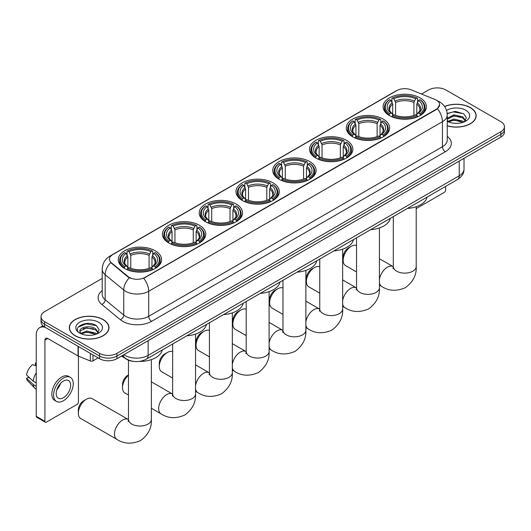 <?xml version="1.0" encoding="UTF-8"?>
<svg xmlns="http://www.w3.org/2000/svg" width="531" height="531" viewBox="0 0 531 531"><rect width="100%" height="100%" fill="white"/><g stroke="black" fill="none" stroke-linecap="round" stroke-linejoin="round"><path stroke-width="0.8" d="M272.974 182.817A21.671 12.512 0 0 0 249.358 180.102A21.671 12.512 0 0 0 235.976 191.664A21.671 12.512 0 0 0 242.328 200.506A21.671 12.512 0 0 0 265.945 203.22A21.671 12.512 0 0 0 279.319 191.664A21.671 12.512 0 0 0 272.974 182.817M383.302 119.117A21.671 12.512 0 0 0 359.686 116.402A21.671 12.512 0 0 0 346.305 127.964A21.671 12.512 0 0 0 352.657 136.812A21.671 12.512 0 0 0 376.273 139.52A21.671 12.512 0 0 0 389.648 127.964A21.671 12.512 0 0 0 383.302 119.117M346.524 140.35A21.671 12.512 0 0 0 322.908 137.635A21.671 12.512 0 0 0 309.533 149.198A21.671 12.512 0 0 0 315.879 158.046A21.671 12.512 0 0 0 339.495 160.754A21.671 12.512 0 0 0 352.869 149.198A21.671 12.512 0 0 0 346.524 140.35M309.746 161.583A21.671 12.512 0 0 0 286.129 158.869A21.671 12.512 0 0 0 272.755 170.431A21.671 12.512 0 0 0 279.1 179.279A21.671 12.512 0 0 0 302.716 181.987A21.671 12.512 0 0 0 316.098 170.431A21.671 12.512 0 0 0 309.746 161.583M236.195 204.05A21.671 12.512 0 0 0 212.579 201.335A21.671 12.512 0 0 0 199.205 212.891A21.671 12.512 0 0 0 205.55 221.739A21.671 12.512 0 0 0 229.166 224.454A21.671 12.512 0 0 0 242.541 212.891A21.671 12.512 0 0 0 236.195 204.05M199.417 225.277A21.671 12.512 0 0 0 175.801 222.569A21.671 12.512 0 0 0 162.426 234.125A21.671 12.512 0 0 0 168.772 242.972A21.671 12.512 0 0 0 192.388 245.687A21.671 12.512 0 0 0 205.769 234.125A21.671 12.512 0 0 0 199.417 225.277M155.244 250.785A21.671 12.512 0 0 0 131.628 248.077A21.671 12.512 0 0 0 118.247 259.632A21.671 12.512 0 0 0 124.593 268.48A21.671 12.512 0 0 0 148.209 271.188A21.671 12.512 0 0 0 161.59 259.632A21.671 12.512 0 0 0 155.244 250.785M420.074 97.883A21.671 12.512 0 0 0 396.458 95.175A21.671 12.512 0 0 0 383.083 106.731A21.671 12.512 0 0 0 389.429 115.579A21.671 12.512 0 0 0 413.045 118.294A21.671 12.512 0 0 0 426.426 106.731A21.671 12.512 0 0 0 420.074 97.883M436.382 100.153A11.038 6.372 0 0 0 434.909 99.443L411.1 89.819A11.038 6.372 0 0 0 396.962 90.529L112.665 254.668A11.038 6.372 0 0 0 109.432 259.174A11.038 6.372 0 0 0 111.43 262.832L128.097 276.578A11.038 6.372 0 0 0 144.95 277.428L436.382 109.167A11.038 6.372 0 0 0 439.615 104.66A11.038 6.372 0 0 0 436.382 100.153M133.122 361.332A12.266 7.082 180 0 1 125.362 358.438L122.084 355.73M447.248 125.854A19.833 11.45 0 0 0 476.161 115.678A19.833 11.45 0 0 0 470.353 107.581A19.833 11.45 0 0 0 444.58 106.459M103.173 319.576A19.833 11.45 0 0 0 81.562 317.093A19.833 11.45 0 0 0 69.315 327.673A19.833 11.45 0 0 0 75.13 335.765A19.833 11.45 0 0 0 96.735 338.247A19.833 11.45 0 0 0 108.981 327.673A19.833 11.45 0 0 0 103.173 319.576M439.615 104.66L437.451 108.722L436.382 109.499L143.709 278.317A14.31 8.264 60 0 1 148.707 291.28A16.355 9.445 180 0 1 125.581 291.28A16.355 9.445 180 0 1 123.743 290.019L105.171 274.706A16.355 9.445 180 0 1 102.211 269.29L102.211 294.327A16.355 9.445 0 0 0 105.171 299.743L123.743 315.062A16.355 9.445 0 0 0 125.581 316.317A16.355 9.445 0 0 0 148.707 316.317L442.456 146.729A16.355 9.445 0 0 0 447.248 140.051L447.248 115.008A16.355 9.445 180 0 1 442.456 121.685A14.31 8.264 -120 0 0 437.451 108.722M102.211 278.397L44.624 311.644A12.266 7.082 0 0 0 41.033 316.655L41.033 321.998A12.266 7.082 0 0 0 44.624 327.003L99.556 358.717L99.556 356.049A12.266 7.082 0 0 0 116.906 356.049L500.859 134.376A12.266 7.082 0 0 0 504.45 129.365A12.266 7.082 0 0 1 500.859 134.376L116.906 356.049A12.266 7.082 0 0 1 99.556 356.049L44.624 324.335L99.556 356.049L99.556 353.374A12.266 7.082 0 0 0 116.906 353.374L500.859 131.701A12.266 7.082 0 0 0 504.45 126.697A12.266 7.082 0 0 0 500.859 121.685L445.927 89.971A12.266 7.082 0 0 0 428.577 89.971L421.541 94.033M41.033 319.323A12.266 7.082 0 0 0 44.624 324.335A12.266 7.082 0 0 1 41.033 319.323M130.58 278.317L128.097 277.063L110.687 262.56A14.31 9.571 129.5 0 0 105.171 274.706L105.171 299.743A4.089 2.735 -50.5 0 1 101.819 304.436A20.444 11.801 180 0 1 102.211 290.583M41.033 316.655A12.266 7.082 0 0 0 44.624 321.66L99.556 353.374M99.556 358.717A12.266 7.082 0 0 0 116.906 358.717L500.859 137.044A12.266 7.082 0 0 0 504.45 132.04L504.45 126.697M447.248 125.721A19.627 11.33 0 0 0 475.962 115.678A19.627 11.33 0 0 0 470.207 107.667A19.627 11.33 0 0 0 444.653 106.572M454.118 123.265L457.198 123.358M447.991 121.314L453.939 119.044L462.866 121.128L463.948 121.997M448.536 121.884L453.939 120.099L463.059 122.322M447.248 119.986A9.239 5.337 0 0 0 448.622 121.957M447.248 118.234L453.939 114.802L462.866 116.886L465.521 120.557M447.248 119.289L453.939 115.864L462.866 117.948L465.309 120.829M447.334 121.353L447.812 121.645M447.248 121.307A13.328 7.693 0 0 0 465.76 121.121A13.328 7.693 0 0 0 465.76 110.236A13.328 7.693 0 0 0 446.538 110.461M464.26 121.864L466.351 117.763L463.709 113.787L455.286 111.397L447.162 113.448M448.084 121.725L447.248 120.736M447.188 113.694L453.215 111.908L463.53 113.661M450.275 116.681L453.215 116.15L460.576 116.78M450.275 120.922L453.215 120.391L460.576 121.022M416.204 208.623L444.188 192.468A2.044 1.181 120 0 0 445.635 189.959L445.635 186.381M75.269 335.685A19.627 11.33 0 0 0 96.662 338.141A19.627 11.33 0 0 0 108.775 327.673A19.627 11.33 0 0 0 103.027 319.655A19.627 11.33 0 0 0 81.641 317.199A19.627 11.33 0 0 0 69.521 327.673A19.627 11.33 0 0 0 75.269 335.685M86.931 335.26L90.018 335.353M80.805 333.302L86.759 331.032L95.686 333.123L96.761 333.986M81.356 333.873L86.759 332.094L95.879 334.318M80.898 333.714L79.942 331.477A9.239 5.337 0 0 0 81.435 333.946M98.335 332.545L95.686 328.881C90.137 324.74 78.721 327.295 79.942 331.477L79.909 331.072M79.969 331.609L80.221 330.919L86.759 327.853L95.686 329.943L98.129 332.824M97.08 333.86L99.171 329.758L96.529 325.775C87.177 319.051 70.557 327.912 80.154 333.342L80.626 333.634M98.574 322.231A13.328 7.693 0 0 0 79.723 322.231A13.328 7.693 0 0 0 79.723 333.11A13.328 7.693 0 0 0 98.574 333.11A13.328 7.693 0 0 0 98.574 322.231M78.203 327.116L86.029 323.903L96.343 325.656M83.095 328.676L86.029 328.138L93.396 328.775M83.095 332.917L86.029 332.379L93.396 333.01M343.172 260.336L343.172 256.997A7.361 4.248 -60 0 1 348.376 247.984L351.263 246.318A11.45 6.611 120 0 0 343.172 260.336A11.45 6.611 120 0 0 345.542 265.58L356.527 271.918M389.044 115.346L389.621 113.8A19.461 11.237 0 0 1 389.621 99.662L390.962 100.439A17.583 10.149 0 0 0 390.962 113.023L392.283 113.78L392.708 115.353M392.708 114.709L392.708 104.142L390.962 100.439M391.931 102.111L391.931 98.328L392.515 97.996A19.461 11.237 0 0 1 416.994 97.996L415.654 98.766A17.583 10.149 0 0 0 393.849 98.766L395.602 102.47L395.602 115.4M413.908 115.4L413.908 102.47L415.654 98.766M407.456 208.424A22.488 12.983 0 0 0 427.077 197.094M391.931 116.468A20.278 11.709 0 0 0 417.578 116.468L416.994 115.466A19.461 11.237 0 0 1 392.515 115.466L391.931 116.82M417.578 116.82L417.578 116.468M389.621 99.662L389.044 99.994A20.278 11.709 0 0 0 384.471 107.401A20.278 11.709 0 0 0 389.044 114.802M416.994 97.996L417.578 98.328L417.578 102.111M392.515 115.466L393.849 114.696A17.583 10.149 0 0 0 415.654 114.696L416.994 115.466M390.962 113.023L389.621 113.8M393.849 98.766L392.515 97.996M392.283 102.715A15.724 9.08 0 0 0 392.283 113.78L392.356 113.826C390.119 111.663 389.21 110.196 389.628 109.426A15.127 8.735 0 0 1 392.708 104.142M420.466 114.802A20.278 11.709 0 0 0 425.032 107.401A20.278 11.709 0 0 0 420.466 99.994L419.888 99.662A19.461 11.237 0 0 1 419.888 113.8L420.466 115.346M419.888 113.8L418.547 113.023A17.583 10.149 0 0 0 418.547 100.439L419.888 99.662M418.547 100.439L416.795 104.142L416.795 114.709L417.227 113.78L418.547 113.023M416.795 104.142A15.127 8.735 0 0 1 419.882 109.426C420.293 110.202 419.384 111.669 417.154 113.826L417.227 113.78A15.724 9.08 0 0 0 417.227 102.715M416.795 115.353L416.795 114.709M356.527 245.521A11.45 6.611 120 0 0 351.263 246.318L348.376 247.984M306.394 281.569L306.394 278.231A7.361 4.248 -60 0 1 311.597 269.217L314.491 267.544A11.45 6.611 120 0 0 306.394 281.569A11.45 6.611 120 0 0 308.763 286.813L319.755 293.152M352.265 136.58L352.843 135.033A19.461 11.237 0 0 1 352.843 120.895L354.184 121.672A17.583 10.149 0 0 0 354.184 134.257L355.505 135.007L355.929 136.586M355.929 135.943L355.929 125.376L354.184 121.672M355.153 123.345L355.153 119.561L355.737 119.229A19.461 11.237 0 0 1 380.216 119.229L378.882 119.999A17.583 10.149 0 0 0 357.078 119.999L358.823 123.703L358.823 136.633M377.129 136.633L377.129 123.703L378.882 119.999M370.678 229.657A22.488 12.983 0 0 0 390.305 218.327M355.153 137.702A20.278 11.709 0 0 0 380.8 137.702L380.216 136.699A19.461 11.237 0 0 1 355.737 136.699L355.153 138.053M380.8 138.053L380.8 137.702M352.843 120.895L352.265 121.227A20.278 11.709 0 0 0 347.699 128.635A20.278 11.709 0 0 0 352.265 136.036M380.216 119.229L380.8 119.561L380.8 123.345M355.737 136.699L357.078 135.929A17.583 10.149 0 0 0 378.882 135.929L380.216 136.699M354.184 134.257L352.843 135.033M357.078 119.999L355.737 119.229M355.505 123.949A15.724 9.08 0 0 0 355.505 135.007L355.578 135.06C353.347 132.896 352.438 131.429 352.849 130.659A15.127 8.735 0 0 1 355.929 125.376M383.687 136.036A20.278 11.709 0 0 0 388.261 128.635A20.278 11.709 0 0 0 383.687 121.227L383.11 120.895A19.461 11.237 0 0 1 383.11 135.033L383.687 136.58M383.11 135.033L381.769 134.257A17.583 10.149 0 0 0 381.769 121.672L383.11 120.895M381.769 121.672L380.023 125.376L380.023 135.943L380.448 135.007L381.769 134.257M380.023 125.376A15.127 8.735 0 0 1 383.103 130.659C383.515 131.436 382.605 132.903 380.375 135.06L380.448 135.007A15.724 9.08 0 0 0 380.448 123.949M380.023 136.586L380.023 135.943M319.755 266.754A11.45 6.611 120 0 0 314.491 267.544L311.597 269.217M269.615 302.803L269.615 299.464A7.361 4.248 -60 0 1 274.826 290.45L277.713 288.778A11.45 6.611 120 0 0 269.615 302.803A11.45 6.611 120 0 0 271.991 308.04L282.977 314.385M315.487 157.813L316.071 156.267A19.461 11.237 0 0 1 316.071 142.129L317.405 142.905A17.583 10.149 0 0 0 317.405 155.49L318.726 156.24L319.158 157.82M319.158 157.176L319.158 146.609L317.405 142.905M318.381 144.578L318.381 140.795L318.958 140.463A19.461 11.237 0 0 1 343.444 140.463L342.103 141.233A17.583 10.149 0 0 0 320.299 141.233L322.045 144.936L322.045 157.866M340.358 157.866L340.358 144.936L342.103 141.233M333.906 250.891A22.488 12.983 0 0 0 353.527 239.561M318.381 158.935A20.278 11.709 0 0 0 344.022 158.935L343.444 157.933A19.461 11.237 0 0 1 318.958 157.933L318.381 159.28M344.022 159.28L344.022 158.935M316.071 142.129L315.487 142.461A20.278 11.709 0 0 0 310.92 149.861A20.278 11.709 0 0 0 315.487 157.269M343.444 140.463L344.022 140.795L344.022 144.578M318.958 157.933L320.299 157.163A17.583 10.149 0 0 0 342.103 157.163L343.444 157.933M317.405 155.49L316.071 156.267M320.299 141.233L318.958 140.463M318.726 145.182A15.724 9.08 0 0 0 318.726 156.24L318.806 156.293C316.569 154.129 315.66 152.662 316.071 151.893A15.127 8.735 0 0 1 319.158 146.609M346.916 157.269A20.278 11.709 0 0 0 351.482 149.861A20.278 11.709 0 0 0 346.916 142.461L346.331 142.129A19.461 11.237 0 0 1 346.331 156.267L346.916 157.813M346.331 156.267L344.997 155.49A17.583 10.149 0 0 0 344.997 142.905L346.331 142.129M344.997 142.905L343.245 146.609L343.245 157.176L343.676 156.24L344.997 155.49M343.245 146.609A15.127 8.735 0 0 1 346.331 151.893C346.743 152.669 345.834 154.136 343.597 156.293L343.676 156.24A15.724 9.08 0 0 0 343.676 145.182M343.245 157.82L343.245 157.176M282.977 287.988A11.45 6.611 120 0 0 277.713 288.778L274.826 290.45M232.843 324.036L232.843 320.697A7.361 4.248 -60 0 1 238.047 311.684L240.935 310.011A11.45 6.611 120 0 0 232.843 324.036A11.45 6.611 120 0 0 235.213 329.273L246.198 335.619M278.709 179.047L279.293 177.493A19.461 11.237 0 0 1 279.293 163.362L280.633 164.132A17.583 10.149 0 0 0 280.633 176.723L281.954 177.473L282.379 179.053M282.379 178.409L282.379 167.836L280.633 164.132M281.603 165.811L281.603 162.028L282.187 161.696A19.461 11.237 0 0 1 306.666 161.696L305.325 162.466A17.583 10.149 0 0 0 283.521 162.466L285.273 166.17L285.273 179.093M303.579 179.093L303.579 166.17L305.325 162.466M297.128 272.124A22.488 12.983 0 0 0 316.748 260.794M281.603 180.168A20.278 11.709 0 0 0 307.25 180.168L306.666 179.166A19.461 11.237 0 0 1 282.187 179.166L281.603 180.513M307.25 180.513L307.25 180.168M279.293 163.362L278.709 163.694A20.278 11.709 0 0 0 274.142 171.095A20.278 11.709 0 0 0 278.709 178.502M306.666 161.696L307.25 162.028L307.25 165.811M282.187 179.166L283.521 178.396A17.583 10.149 0 0 0 305.325 178.396L306.666 179.166M280.633 176.723L279.293 177.493M283.521 162.466L282.187 161.696M281.954 166.409A15.724 9.08 0 0 0 281.954 177.473L282.027 177.527C279.791 175.363 278.881 173.896 279.299 173.126A15.127 8.735 0 0 1 282.379 167.836M310.137 178.502A20.278 11.709 0 0 0 314.704 171.095A20.278 11.709 0 0 0 310.137 163.694L309.56 163.362A19.461 11.237 0 0 1 309.56 177.493L310.137 179.047M309.56 177.493L308.219 176.723A17.583 10.149 0 0 0 308.219 164.132L309.56 163.362M308.219 164.132L306.467 167.836L306.467 178.409L306.898 177.473L308.219 176.723M306.467 167.836A15.127 8.735 0 0 1 309.553 173.126C309.965 173.902 309.055 175.369 306.825 177.527L306.898 177.473A15.724 9.08 0 0 0 306.898 166.409M306.467 179.053L306.467 178.409M246.198 309.221A11.45 6.611 120 0 0 240.935 310.011L238.047 311.684M196.065 345.269L196.065 341.931A7.361 4.248 -60 0 1 201.269 332.917L204.163 331.244A11.45 6.611 120 0 0 196.065 345.269A11.45 6.611 120 0 0 198.435 350.506L209.426 356.852M241.937 200.28L242.514 198.727A19.461 11.237 0 0 1 242.514 184.596L243.855 185.365A17.583 10.149 0 0 0 243.855 197.957L245.176 198.707L245.601 200.287M245.601 199.643L245.601 189.069L243.855 185.365M244.824 187.045L244.824 183.255L245.408 182.923A19.461 11.237 0 0 1 269.887 182.923L268.553 183.699A17.583 10.149 0 0 0 246.749 183.699L248.495 187.403L248.495 200.326M266.801 200.326L266.801 187.403L268.553 183.699M260.349 293.358A22.488 12.983 0 0 0 279.976 282.027M244.824 201.402A20.278 11.709 0 0 0 270.471 201.402L269.887 200.399A19.461 11.237 0 0 1 245.408 200.399L244.824 201.747M270.471 201.747L270.471 201.402M242.514 184.596L241.937 184.927A20.278 11.709 0 0 0 237.37 192.328A20.278 11.709 0 0 0 241.937 199.729M269.887 182.923L270.471 183.255L270.471 187.045M245.408 200.399L246.749 199.623A17.583 10.149 0 0 0 268.553 199.623L269.887 200.399M243.855 197.957L242.514 198.727M246.749 183.699L245.408 182.923M245.176 187.642A15.724 9.08 0 0 0 245.176 198.707L245.249 198.753C243.019 196.596 242.109 195.129 242.521 194.359A15.127 8.735 0 0 1 245.601 189.069M273.359 199.729A20.278 11.709 0 0 0 277.932 192.328A20.278 11.709 0 0 0 273.359 184.927L272.781 184.596A19.461 11.237 0 0 1 272.781 198.727L273.359 200.28M272.781 198.727L271.441 197.957A17.583 10.149 0 0 0 271.441 185.365L272.781 184.596M271.441 185.365L269.695 189.069L269.695 199.643L270.12 198.707L271.441 197.957M269.695 189.069A15.127 8.735 0 0 1 272.775 194.359C273.186 195.136 272.277 196.603 270.047 198.753L270.12 198.707A15.724 9.08 0 0 0 270.12 187.642M269.695 200.287L269.695 199.643M209.426 330.448A11.45 6.611 120 0 0 204.163 331.244L201.269 332.917M159.287 366.496L159.287 363.158A7.361 4.248 -60 0 1 164.491 354.144A7.361 4.248 -60 0 1 164.497 354.144L167.384 352.478A11.45 6.611 120 0 0 159.287 366.496A11.45 6.611 120 0 0 161.663 371.74L172.648 378.085M205.158 221.513L205.743 219.96A19.461 11.237 0 0 1 205.743 205.829L207.077 206.599A17.583 10.149 0 0 0 207.077 219.19L208.398 219.94L208.829 221.52M208.829 220.876L208.829 210.303L207.077 206.599M208.052 208.271L208.052 204.488L208.63 204.156A19.461 11.237 0 0 1 233.116 204.156L231.775 204.933A17.583 10.149 0 0 0 209.971 204.933L211.716 208.637L211.716 221.56M230.029 221.56L230.029 208.637L231.775 204.933M223.578 314.591A22.488 12.983 0 0 0 243.198 303.261M208.052 222.635A20.278 11.709 0 0 0 233.693 222.635L233.116 221.633A19.461 11.237 0 0 1 208.63 221.633L208.052 222.98M233.693 222.98L233.693 222.635M205.743 205.829L205.158 206.161A20.278 11.709 0 0 0 200.592 213.562A20.278 11.709 0 0 0 205.158 220.962M233.116 204.156L233.693 204.488L233.693 208.271M208.63 221.633L209.971 220.856A17.583 10.149 0 0 0 231.775 220.856L233.116 221.633M207.077 219.19L205.743 219.96M209.971 204.933L208.63 204.156M208.398 208.875A15.724 9.08 0 0 0 208.398 219.94L208.477 219.987C206.24 217.829 205.331 216.363 205.743 215.586A15.127 8.735 0 0 1 208.829 210.303M236.587 220.962A20.278 11.709 0 0 0 241.154 213.562A20.278 11.709 0 0 0 236.587 206.161L236.003 205.829A19.461 11.237 0 0 1 236.003 219.96L236.587 221.513M236.003 219.96L234.669 219.19A17.583 10.149 0 0 0 234.669 206.599L236.003 205.829M234.669 206.599L232.917 210.303L232.917 220.876L233.341 219.94L234.669 219.19M232.917 210.303A15.127 8.735 0 0 1 236.003 215.586C236.414 216.369 235.505 217.829 233.268 219.987L233.341 219.94A15.724 9.08 0 0 0 233.341 208.875M232.917 221.52L232.917 220.876M172.648 351.681A11.45 6.611 120 0 0 167.384 352.478L164.491 354.144M128.469 375.278A11.45 6.611 120 0 0 122.515 387.73L122.515 384.391A7.361 4.248 -60 0 1 127.719 375.377L128.469 374.946L127.719 375.377M122.515 387.73A11.45 6.611 120 0 0 124.885 392.973L128.469 395.044M168.38 242.74L168.964 241.193A19.461 11.237 0 0 1 168.964 227.062L170.305 227.832A17.583 10.149 0 0 0 170.305 240.424L171.626 241.174L172.051 242.753M172.051 242.109L172.051 231.536L170.305 227.832M171.274 229.505L171.274 225.721L171.858 225.39A19.461 11.237 0 0 1 196.337 225.39L194.996 226.166A17.583 10.149 0 0 0 173.192 226.166L174.945 229.87L174.945 242.793M193.251 242.793L193.251 229.87L194.996 226.166M186.799 335.818A22.488 12.983 0 0 0 206.42 324.494M171.274 243.868A20.278 11.709 0 0 0 196.921 243.868L196.337 242.866A19.461 11.237 0 0 1 171.858 242.866L171.274 244.214M196.921 244.214L196.921 243.868M168.964 227.062L168.38 227.394A20.278 11.709 0 0 0 163.814 234.795A20.278 11.709 0 0 0 168.38 242.196M196.337 225.39L196.921 225.721L196.921 229.505M171.858 242.866L173.192 242.09A17.583 10.149 0 0 0 194.996 242.09L196.337 242.866M170.305 240.424L168.964 241.193M173.192 226.166L171.858 225.39M171.626 230.109A15.724 9.08 0 0 0 171.626 241.174L171.699 241.22C169.462 239.063 168.553 237.596 168.971 236.819A15.127 8.735 0 0 1 172.051 231.536M199.809 242.196A20.278 11.709 0 0 0 204.375 234.795A20.278 11.709 0 0 0 199.809 227.394L199.231 227.062A19.461 11.237 0 0 1 199.231 241.193L199.809 242.74M199.231 241.193L197.89 240.424A17.583 10.149 0 0 0 197.89 227.832L199.231 227.062M197.89 227.832L196.138 231.536L196.138 242.109L196.57 241.174L197.89 240.424M196.138 231.536A15.127 8.735 0 0 1 199.225 236.819C199.636 237.596 198.727 239.063 196.497 241.22L196.57 241.174A15.724 9.08 0 0 0 196.57 230.109M196.138 242.753L196.138 242.109M78.336 413.237L78.336 409.899A7.361 4.248 -60 0 1 83.54 400.885L86.434 399.212A11.45 6.611 120 0 0 78.336 413.237A11.45 6.611 120 0 0 80.705 418.481L116.847 439.343A11.45 6.611 -60 0 1 115.094 430.17A11.45 6.611 -60 0 1 122.568 420.081A11.45 6.611 -60 0 1 128.296 419.517L128.469 419.609M124.208 268.248L124.785 266.701A19.461 11.237 0 0 1 124.785 252.564L126.126 253.34A17.583 10.149 0 0 0 126.126 265.925L127.447 266.681L127.871 268.255M127.871 267.611L127.871 257.044L126.126 253.34M127.095 255.013L127.095 251.229L127.679 250.897A19.461 11.237 0 0 1 152.158 250.897L150.824 251.667A17.583 10.149 0 0 0 129.013 251.667L130.765 255.371L130.765 268.301M149.072 268.301L149.072 255.371L150.824 251.667M121.626 355.989A22.488 12.983 0 0 0 124.015 357.615A22.488 12.983 0 0 0 125.044 358.173M139.427 361.419A22.488 12.983 0 0 0 162.247 349.995M127.095 269.37A20.278 11.709 0 0 0 152.742 269.37L152.158 268.367A19.461 11.237 0 0 1 127.679 268.367L127.095 269.721M152.742 269.721L152.742 269.37M124.785 252.564L124.208 252.895A20.278 11.709 0 0 0 119.641 260.303A20.278 11.709 0 0 0 124.208 267.704M152.158 250.897L152.742 251.229L152.742 255.013M127.679 268.367L129.013 267.597A17.583 10.149 0 0 0 150.824 267.597L152.158 268.367M126.126 265.925L124.785 266.701M129.013 251.667L127.679 250.897M127.447 255.617A15.724 9.08 0 0 0 127.447 266.681L127.52 266.728C125.289 264.564 124.373 263.097 124.792 262.327A15.127 8.735 0 0 1 127.871 257.044M155.629 267.704A20.278 11.709 0 0 0 160.196 260.303A20.278 11.709 0 0 0 155.629 252.895L155.052 252.564A19.461 11.237 0 0 1 155.052 266.701L155.629 268.248M155.052 266.701L153.711 265.925A17.583 10.149 0 0 0 153.711 253.34L155.052 252.564M153.711 253.34L151.966 257.044L151.966 267.611L152.39 266.681L153.711 265.925M151.966 257.044A15.127 8.735 0 0 1 155.045 262.327C155.457 263.104 154.548 264.571 152.317 266.728L152.39 266.681A15.724 9.08 0 0 0 152.39 255.617M151.966 268.255L151.966 267.611M128.296 419.517L92.155 398.648A11.45 6.611 120 0 0 86.434 399.212L83.54 400.885M92.978 354.92L92.978 360.848L98.109 357.881M45.235 327.355A16.355 9.445 -120 0 0 39.626 327.693A16.355 9.445 -120 0 0 36.241 335.18L36.241 416.311L44.916 421.315L44.916 340.192A4.089 2.363 60 0 1 45.759 338.32A4.089 2.363 60 0 1 47.803 338.519L78.037 355.976L78.037 346.292M44.916 421.315A2.044 1.181 120 0 0 45.334 422.251L36.666 417.247A2.044 1.181 -60 0 1 36.241 416.311M45.334 422.251A2.044 1.181 120 0 0 46.356 422.152L77.008 404.456A2.044 1.181 120 0 0 78.449 401.954L78.449 356.162M92.978 360.848A2.044 1.181 180 0 1 90.363 360.98L78.309 356.109A2.044 1.181 180 0 1 78.037 355.976M63.415 397.746A10.222 5.901 120 0 0 70.092 388.738A10.222 5.901 120 0 0 68.526 380.548A10.222 5.901 120 0 0 63.415 381.052A10.222 5.901 120 0 0 56.737 390.059A10.222 5.901 120 0 0 58.304 398.25A10.222 5.901 120 0 0 63.415 397.746M56.81 389.82A10.222 5.901 120 0 0 60.481 383.468M36.241 363.284L35.371 363.018L35.371 365.076L36.241 365.574M70.371 377.362L68.632 376.36A13.899 8.025 120 0 0 61.682 377.05A13.899 8.025 120 0 0 52.602 389.296A13.899 8.025 120 0 0 54.733 400.44L56.465 401.436A13.899 8.025 120 0 0 63.415 400.752A13.899 8.025 120 0 0 72.501 388.5A13.899 8.025 120 0 0 70.371 377.362A13.899 8.025 120 0 0 63.415 378.052A13.899 8.025 120 0 0 54.335 390.298A13.899 8.025 120 0 0 56.465 401.436M36.241 372.842A13.494 7.792 120 0 0 33.168 381.158L26.55 374.966A10.633 6.14 120 0 1 32.484 364.691L36.241 365.832M36.241 382.931L33.168 381.158M30.128 378.318L28.329 377.275L26.55 378.304L33.168 384.497L36.241 386.269M33.168 384.497A13.494 7.792 120 0 0 34.834 388.261A13.494 7.792 120 0 0 35.856 389.064L36.241 389.289M36.241 362.779A10.633 6.14 120 0 0 35.371 363.018M26.55 378.304A10.633 6.14 120 0 0 27.804 380.946L34.834 388.261M111.43 262.832L111.43 263.316M128.097 276.578L128.097 277.063M436.382 109.167L436.382 109.499M151.6 321.328A4.089 2.363 60 0 1 148.707 316.317L148.707 291.28L442.456 121.685L442.456 146.729A4.089 2.363 60 0 0 445.343 151.733L151.6 321.328A20.444 11.801 180 0 1 122.688 321.328A20.444 11.801 180 0 1 120.398 319.748L101.819 304.436M447.248 115.008C446.969 109.127 444.381 104.72 439.489 101.786L437.425 100.777A14.31 6.704 112 0 0 437.232 100.704M111.45 255.504A14.31 8.264 -120 0 0 109.97 256.061C105.072 258.995 102.49 263.409 102.211 269.29M109.97 256.061L395.761 91.06A14.31 8.264 60 0 1 396.843 90.602M129.318 277.819A14.31 9.571 129.5 0 0 123.743 290.019L123.743 315.062A4.089 2.735 -50.5 0 1 120.398 319.748M447.248 136.308A20.444 11.801 180 0 1 445.343 151.733M116.906 353.374L116.906 358.717M500.859 131.701L500.859 137.044M44.624 321.66L44.624 327.003M123.902 354.681A16.355 9.445 0 0 0 124.997 355.378A16.355 9.445 0 0 0 148.129 355.378L459.222 175.774A16.355 9.445 0 0 0 464.014 169.097C464.134 173.152 461.97 176.624 457.53 179.518L146.437 359.122A8.177 4.719 60 0 0 148.129 355.378L148.129 340.69M459.222 161.079L459.222 175.774A8.177 4.719 60 0 1 457.53 179.518M123.238 355.06A8.177 5.469 129.5 0 0 124.666 357.721L122.183 355.67M416.204 206.712L416.204 266.509A11.45 6.611 180 0 1 412.846 271.188A11.45 6.611 180 0 1 396.657 271.188A11.45 6.611 180 0 1 393.305 266.509L393 268.706M379.426 279.565A11.45 6.611 -60 0 1 387.404 267.179A11.45 6.611 -60 0 1 393.132 266.615L393.305 266.708M416.204 266.509C416.696 274.919 413.091 281.968 405.399 287.656C396.624 291.479 388.719 291.074 381.683 286.441A11.45 6.611 -60 0 1 379.426 282.704M413.908 102.47A15.127 8.735 0 0 0 395.602 102.47M414.333 101.043A15.724 9.08 0 0 0 395.17 101.043M379.426 227.945L379.426 287.742A11.45 6.611 180 0 1 376.074 292.422A11.45 6.611 180 0 1 359.879 292.422A11.45 6.611 180 0 1 356.527 287.742L356.221 289.939M342.648 300.798A11.45 6.611 -60 0 1 350.633 288.413A11.45 6.611 -60 0 1 356.354 287.848L356.527 287.941M379.426 287.742C379.917 296.152 376.32 303.201 368.62 308.889C359.845 312.713 351.94 312.308 344.904 307.675A11.45 6.611 -60 0 1 342.648 303.938M377.129 123.703A15.127 8.735 0 0 0 358.823 123.703M377.561 122.276A15.724 9.08 0 0 0 358.398 122.276M342.648 249.178L342.648 308.976A11.45 6.611 180 0 1 339.296 313.648A11.45 6.611 180 0 1 323.107 313.648A11.45 6.611 180 0 1 319.755 308.976L319.443 311.173M305.876 322.032A11.45 6.611 -60 0 1 313.854 309.646A11.45 6.611 -60 0 1 319.576 309.075L319.748 309.175M342.648 308.976C343.145 317.385 339.541 324.434 331.842 330.123C323.074 333.946 315.168 333.541 308.133 328.908A11.45 6.611 -60 0 1 305.876 325.171M340.358 144.936A15.127 8.735 0 0 0 322.045 144.936M340.783 143.509A15.724 9.08 0 0 0 321.62 143.509M305.876 270.405L305.876 330.209A11.45 6.611 180 0 1 302.517 334.882A11.45 6.611 180 0 1 286.328 334.882A11.45 6.611 180 0 1 282.977 330.209L282.671 332.406M269.098 343.265A11.45 6.611 -60 0 1 277.076 330.879A11.45 6.611 -60 0 1 282.804 330.309L282.977 330.408M305.876 330.209C306.367 338.619 302.763 345.661 295.07 351.356C286.295 355.179 278.39 354.774 271.354 350.141A11.45 6.611 -60 0 1 269.098 346.404M303.579 166.17A15.127 8.735 0 0 0 285.273 166.17M304.004 164.743A15.724 9.08 0 0 0 284.842 164.743M269.098 291.638L269.098 351.442A11.45 6.611 180 0 1 265.746 356.115A11.45 6.611 180 0 1 249.55 356.115A11.45 6.611 180 0 1 246.198 351.442L245.893 353.639M232.319 364.492A11.45 6.611 -60 0 1 240.304 352.113A11.45 6.611 -60 0 1 246.026 351.542L246.198 351.641M269.098 351.442C269.589 359.845 265.991 366.894 258.292 372.589C249.517 376.406 241.612 376.001 234.576 371.375A11.45 6.611 -60 0 1 232.319 367.638M266.801 187.403A15.127 8.735 0 0 0 248.495 187.403M267.232 185.976A15.724 9.08 0 0 0 248.07 185.976M232.319 312.872L232.319 372.676A11.45 6.611 180 0 1 228.967 377.349A11.45 6.611 180 0 1 212.778 377.349A11.45 6.611 180 0 1 209.426 372.676L209.114 374.866M195.547 385.725A11.45 6.611 -60 0 1 203.526 373.339A11.45 6.611 -60 0 1 209.247 372.775L209.42 372.875M232.319 372.676C232.817 381.079 229.213 388.128 221.513 393.823C212.745 397.639 204.84 397.234 197.804 392.608A11.45 6.611 -60 0 1 195.547 388.871M230.029 208.637A15.127 8.735 0 0 0 211.716 208.637M230.454 207.209A15.724 9.08 0 0 0 211.292 207.209M195.547 334.105L195.547 393.909A11.45 6.611 180 0 1 192.189 398.582A11.45 6.611 180 0 1 176 398.582A11.45 6.611 180 0 1 172.648 393.909L172.343 396.099M195.547 393.909C196.039 402.312 192.434 409.361 184.742 415.05C175.967 418.873 168.061 418.468 161.026 413.835A11.45 6.611 -60 0 1 159.267 404.662A11.45 6.611 -60 0 1 166.747 394.573A11.45 6.611 -60 0 1 172.475 394.009L172.648 394.108M193.251 229.87A15.127 8.735 0 0 0 174.945 229.87M193.676 228.443A15.724 9.08 0 0 0 174.513 228.443M151.368 359.613L151.368 419.41A11.45 6.611 180 0 1 148.016 424.09A11.45 6.611 180 0 1 131.821 424.09A11.45 6.611 180 0 1 128.469 419.41L128.163 421.607M149.072 255.371A15.127 8.735 0 0 0 130.765 255.371M149.496 253.944A15.724 9.08 0 0 0 130.341 253.944M44.916 340.192L47.803 338.519M78.309 346.451L78.309 356.109M90.363 360.98L90.363 353.407M395.761 91.06L398.383 89.839M146.437 359.122C139.852 362.427 133.274 362.427 126.697 359.122L124.666 357.721M464.014 169.097L464.014 158.318M475.962 117.318L475.962 115.678M108.775 329.313L108.775 327.673M69.521 329.313L69.521 327.673M381.683 286.441L379.426 285.14M384.471 111.138L384.471 107.401M425.032 111.138L425.032 107.401M393.132 266.615L379.426 258.703M393.305 216.595L393.305 266.509M344.904 307.675L342.648 306.374M347.699 132.372L347.699 128.635M388.261 132.372L388.261 128.635M356.354 287.848L342.648 279.93M356.527 237.828L356.527 287.742M308.133 328.908L305.876 327.607M310.92 153.605L310.92 149.861M351.482 153.605L351.482 149.861M319.576 309.075L305.876 301.163M319.755 259.062L319.755 308.976M271.354 350.141L269.098 348.84M274.142 174.838L274.142 171.095M314.704 174.838L314.704 171.095M282.804 330.309L269.098 322.397M282.977 280.295L282.977 330.209M234.576 371.375L232.319 370.067M237.37 196.072L237.37 192.328M277.932 196.072L277.932 192.328M246.026 351.542L232.319 343.63M246.198 301.528L246.198 351.442M197.804 392.608L195.547 391.301M200.592 217.305L200.592 213.562M241.154 217.305L241.154 213.562M209.247 372.775L195.547 364.863M209.426 322.755L209.426 372.676M161.026 413.835L151.368 408.259M163.814 238.538L163.814 234.795M204.375 238.538L204.375 234.795M172.475 394.009L151.368 381.822M172.648 343.988L172.648 393.909M151.368 419.41C151.859 427.82 148.262 434.869 140.562 440.557C131.788 444.381 123.882 443.976 116.847 439.343M119.641 264.04L119.641 260.303M160.196 264.04L160.196 260.303M128.469 360.217L128.469 419.41M39.626 327.693L42.938 325.788"/></g></svg>
